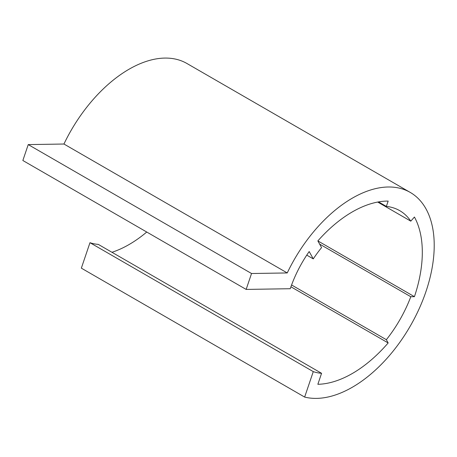 <?xml version="1.0" encoding="UTF-8"?>
<svg xmlns="http://www.w3.org/2000/svg" width="457" height="457" viewBox="0 0 457 457"><rect width="100%" height="100%" fill="white"/><g stroke="black" fill="none" stroke-linecap="round" stroke-linejoin="round"><path stroke-width="0.69" d="M63.94 144.024L287.242 272.943L251.539 273.514L246.152 289.418L22.85 160.498L28.237 144.595L63.94 144.024A115.792 66.853 -60 0 1 186.936 63.494L410.237 192.414A115.792 66.853 120 0 1 414.773 317.815A115.792 66.853 120 0 1 304.648 397.076L81.346 268.156L89.972 242.696A88.424 51.053 120 0 0 98.278 244.386L321.574 373.306L317.855 384.297A112.285 64.825 -60 0 0 388.164 342.944L386.359 339.694L291.583 284.974M111.954 252.281A112.285 64.825 120 0 0 146.748 232.03M410.237 192.414A115.792 66.853 120 0 0 287.242 272.943M306.756 255.12L313.274 258.885L309.189 251.544A87.281 50.39 120 0 0 290.258 288.715L246.152 289.418M313.274 258.885A88.424 51.053 -60 0 1 321.574 247.603L317.855 240.913A112.285 64.825 -60 0 1 388.164 201.08L386.359 206.415A94.736 54.697 -60 0 1 399.709 210.648A94.736 54.697 -60 0 1 410.797 221.159L377.716 202.063M386.359 339.694A94.736 54.697 -60 0 0 410.797 296.73L414.43 296.673A112.285 64.825 120 0 0 414.43 217.024L410.797 221.159M321.574 373.306A88.424 51.053 -60 0 1 313.274 371.615L304.648 397.076M28.237 144.595L251.539 273.514M89.972 242.696L313.274 371.615M386.359 206.415L378.55 201.908M410.797 296.73L319.62 244.089M414.43 296.673L317.855 240.913M290.92 286.796L388.164 342.944"/></g></svg>
